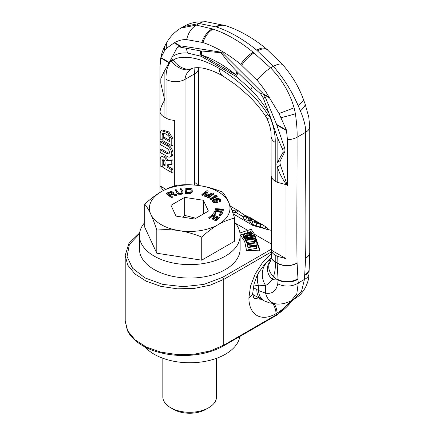 <?xml version="1.0" encoding="UTF-8"?>
<svg xmlns="http://www.w3.org/2000/svg" width="435" height="435" viewBox="0 0 435 435"><rect width="100%" height="100%" fill="white"/><g stroke="black" fill="none" stroke-linecap="round" stroke-linejoin="round"><path stroke-width="0.65" d="M271.304 249.201L222.579 277.329L203.857 284.419L183.304 286.665L162.75 284.387L144.996 277.921L132.512 268.167L127.047 256.481L129.391 244.481L139.526 233.66M244.639 233.628L247.781 232.584L247.781 230.392L251.131 229.272L254.567 234.313L254.567 236.504L259.565 250.114M271.304 230.371L252.969 225.515L233.214 213.868M232.04 210.573L236.319 209.996A41.967 24.229 -60 0 1 237.755 210.524L245.068 215.499M232.605 212.133L235.161 212.405A39.28 22.68 -60 0 1 236.504 212.9L243.687 216.94M260.375 226.591L264.415 228.902M254.002 221.034L256.465 221.589L263.18 225.091L254.975 220.54L252.273 219.528L250.712 219.631L249.788 222.051L251.925 224.041L256.117 225.879L260.19 226.994L261.31 224.574L254.007 221.018M243.997 216.092L246.542 217.56A41.967 24.229 -60 0 1 248.934 217.826L250.261 218.593A41.967 24.229 -60 0 1 251.941 219.012L250.614 218.245A41.967 24.229 -60 0 1 253.513 219.512L250.968 218.038A41.967 24.229 120 0 0 248.07 216.777L246.487 215.863A41.967 24.229 120 0 0 244.807 215.445L246.389 216.358A41.967 24.229 120 0 0 243.997 216.092L243.1 218.539L245.644 220.007A39.28 22.68 -60 0 1 247.885 220.262L249.211 221.029A39.28 22.68 -60 0 1 250.103 221.225M248.064 232.747L250.951 231.556L254.567 236.504L251.898 234.96M267.008 229.397L267.781 228.293A41.967 24.229 -60 0 0 267.509 228.032L263.18 225.091M249.799 222.28L250.712 219.827L252.773 221.589L257.041 223.432L261.31 224.574M253.513 219.512A41.967 24.229 -60 0 1 254.508 220.143L255.155 220.627M249.211 221.029L250.261 218.593M251.74 219.43L251.941 219.012M247.885 220.262L248.934 217.826M245.644 220.007L246.542 217.56M244.519 216.119L244.807 215.445M240.501 234.998L243.758 233.921M247.754 247.113L247.754 244.921L255.421 245.857L247.95 247.14L247.993 249.81L256.552 248.341L256.498 245.514L247.716 244.443L247.966 247.14M247.439 243.339L247.575 243.812L256.133 243.013L255.296 240.191L254.203 240.294L254.899 242.643L247.439 243.339L247.716 245.992M254.91 245.318L256.133 245.204L256.133 243.013M254.203 240.294L254.268 242.703M245.541 238.124L246.493 240.365L254.823 239L253.518 236.814L251.435 236.493L249.364 237.331L246.509 237.385L245.541 238.124L245.558 240.729L246.493 242.561L254.203 241.294M246.134 233.214L246.95 234.318L247.966 234.068L247.477 233.41L249.396 233.029L250.288 233.421L250.826 234.416L249.625 235.221L245.726 235.906L244.345 234.856L244.932 234.025L244.606 233.59L243.812 233.867L243.225 234.699L243.817 235.765L244.818 236.303L246.498 236.412L249.951 235.661L251.31 235.074L251.898 234.242L251.305 233.176L250.31 232.638L246.134 233.214L246.134 235.411L246.504 235.911M247.966 235.482L249.5 235.253M243.225 234.699L243.328 237.298L244.258 238.282L245.541 238.597M251.881 236.488L251.898 234.242M247.993 249.81L247.993 247.618L256.552 246.15M247.95 247.14L247.993 247.618M247.716 244.443L247.754 244.921M247.319 239.734L246.645 238.027L247.771 237.592L249.065 237.874L249.804 239.326L247.319 239.734M250.957 237.07L252.496 237.064L253.523 238.717L250.864 239.152L250.13 237.7L250.957 237.07L250.957 239.136M247.575 246.003L247.575 243.812M254.823 240.234L254.823 239M246.493 242.561L246.493 240.365M245.558 240.729L245.558 238.532M249.065 239.451L249.065 237.874M248.771 239.495L248.771 237.679M248.341 239.565L248.341 237.581M247.771 239.663L247.771 237.592M247.412 239.718L247.412 237.651M246.922 238.945L246.922 237.814M246.645 238.402L246.645 238.027M251.49 239.049L251.49 236.983M250.468 238.364L250.468 237.233M250.19 237.82L250.19 237.445M252.789 238.837L252.789 237.265M252.496 238.886L252.496 237.064M252.061 238.956L252.061 236.972M251.773 236.488L251.773 234.617M251.31 236.515L251.31 235.074M250.745 236.607L250.745 235.384M249.951 236.868L249.951 235.661M247.401 237.157L247.401 236.281M246.498 237.39L246.498 236.412M245.71 237.945L245.71 236.428M244.818 238.494L244.818 236.303M244.258 238.282L244.258 236.091M243.817 237.956L243.817 235.765M243.328 237.298L243.328 235.107M244.932 235.58L244.932 234.025M244.475 235.03L244.475 234.22M250.777 234.498L250.777 234.079M250.288 234.96L250.288 233.421M249.902 235.117L249.902 233.171M249.396 235.226L249.396 233.029M248.836 235.275L248.836 233.078M247.966 235.623L247.966 234.068M246.95 235.857L246.95 234.318M271.304 243.97L254.567 234.313L259.592 249.016L259.516 250.832L246.172 250.386L246.232 248.94L244.682 241.539L240.104 234.552M251.131 229.272L250.951 231.556M239.935 232.991L247.781 230.392L235.395 223.242M240.131 235.552A50.357 29.074 0 0 1 209.045 262.414A50.357 29.074 0 0 1 154.164 256.112A50.357 29.074 180 0 1 139.417 235.552L139.417 248.983A50.357 29.074 180 0 0 154.164 269.542A50.357 29.074 0 0 0 209.045 275.844A50.357 29.074 0 0 0 240.131 248.983L240.131 235.552A50.357 29.074 0 0 0 234.623 222.334M139.417 235.552A50.357 29.074 180 0 1 144.757 222.524M239.908 336.418A50.357 29.074 0 0 1 206.837 361.039A50.357 29.074 0 0 1 154.164 354.242A50.357 29.074 180 0 1 144.98 346.967M253.268 287.562L258.515 290.504L265.589 293.168C272.169 294.185 276.22 291.064 277.748 283.805L278.052 280.037L276.285 279.058L278.057 279.618L277.128 262.979A14.11 8.444 0 0 0 297.083 262.979C296.491 235.302 297.17 185.897 297.072 137.237C297.361 132.071 296.811 124.247 295.425 113.763L294.093 107.793C289.639 92.486 281.793 79.192 270.565 67.914L253.137 52.238A20.14 8.988 -50.6 0 0 240.724 64.347A129.809 74.945 -120 0 0 202.922 42.527L186.697 39.623C182.575 39.395 178.546 40.395 174.609 42.625L180.318 45.92A6.715 3.877 -120 0 1 181.232 45.931L179.421 46.975L200.453 50.895L221.127 52.711L221.823 52.309L262.414 92.802A6.715 3.877 60 0 1 263.327 93.846L265.209 96.989L263.322 98.076L260.603 93.846L252.414 86.576L236.944 71.525C230.952 65.397 225.678 59.127 221.127 52.711M253.801 284.941L258.515 285.811L265.589 285.474C268.297 284.104 270.505 282.076 272.223 279.395L273.533 276.388L276.285 279.058L272.223 279.395A15.486 13.142 -153 0 1 270.635 260.902M269.194 259.608L270.282 259.885A18.232 15.899 -113.4 0 0 265.589 285.474L265.589 293.168A19.901 14.746 106.8 0 0 277.519 304.081C282.413 304.174 286.997 303.026 291.26 300.639L296.806 293.853L298.258 282.978L297.986 279.232A15.198 9.853 0.5 0 1 278.052 280.037L278.057 279.618A15.154 9.902 -0.4 0 0 297.953 278.639L297.083 262.979M270.565 261.049A14.763 11.924 -160.2 0 0 273.533 276.388C275.04 272.071 275.611 267.313 275.241 262.126L275.235 255.149A13.431 7.754 180 0 1 271.326 250.152L271.326 176.142A13.431 7.754 0 0 0 275.235 181.139L275.235 142.424C275.48 136.688 273.925 125.633 270.151 117.809A17.041 0.652 163.6 0 1 266.862 118.38C269.178 123.306 270.57 128.026 271.043 132.539L271.304 256.481A13.431 7.727 -179.8 0 1 271.304 256.443M297.083 263.115A14.11 8.553 -0.4 0 1 277.133 263.218L275.241 262.126A13.431 7.738 -179.1 0 1 271.299 256.536A13.431 7.738 -179.1 0 1 271.304 256.509M270.282 259.885L270.945 259.891M256.835 289.623A21.152 12.213 120 0 0 261.217 299.302L264.562 301.036A21.087 13.637 118.5 0 1 258.515 290.504L258.515 285.811A20.053 17.095 -83.4 0 1 257.591 274.724M277.519 304.081L269.646 302.923L264.562 301.036M277.748 283.805A15.584 10.679 0.8 0 0 298.258 282.978L304.44 279.406L305.615 258.058C306.207 229.691 305.528 181.074 305.62 132.305C305.887 127.15 304.152 120.011 300.406 110.887L298.078 105.493C291.885 91.187 283.642 78.126 273.354 66.305L256.699 50.183A137.645 79.469 60 0 0 216.619 27.041L199.197 23.495L196.408 25.105L213.058 29.096A137.645 79.469 60 0 1 253.137 52.238M275.235 181.139L277.198 182.276L286.007 184.619L286.023 258.64L277.22 256.297L275.235 255.149M263.904 94.64L269.499 97.864L279.004 113.481L286.442 130.087L287.432 139.613L287.475 185.843C282.739 179.731 279.379 173.456 277.394 167.024L277.144 166.159A6.715 3.877 60 0 1 277.133 162.81L282.44 153.446C283.299 152.06 283.267 150.51 282.337 148.792L277.312 137.335L270.809 118.184L263.322 98.076M271.326 250.152L286.023 258.64M286.442 130.087L276.584 124.394L284.474 147.563A6.715 3.877 60 0 1 284.544 152.234L280.406 160.569A6.715 3.877 -120 0 0 280.477 165.24L287.475 185.843M276.584 124.394L265.209 96.989M221.823 52.309L181.232 45.931M294.745 298.627L301.607 291.086L304.44 279.406A15.584 9.032 -170.2 0 0 309.013 273.669L309.013 273.669C308.932 284.626 302.102 294.897 294.745 298.627L291.26 300.639M281.14 117.608A16.345 1.126 -14.3 0 0 295.425 113.763M269.499 97.864L269.037 97.141L263.327 93.846M240.724 64.347L256.944 80.176C261.065 84.711 265.1 90.366 269.037 97.141M268.574 112.594C263.42 104.014 257.547 96.358 250.946 89.615L236.743 76.854L235.966 74.864A20.14 8.988 -50.6 0 1 236.944 71.525M183.537 26.578C187.811 24.148 192.417 22.615 197.343 21.978L206.19 21.75A20.14 14.785 94.5 0 0 199.197 23.495L183.537 26.578L181.096 27.987L196.408 25.105A20.14 15.562 -82.8 0 0 186.697 39.623M309.742 252.556A14.11 8.075 -177.5 0 1 309.742 252.681L309.176 269.113A15.154 8.646 -173.2 0 1 304.739 274.719M309.176 269.113L309.165 269.542A15.198 8.814 -173.7 0 1 304.707 275.35M206.19 21.75L225.939 25.725C239.941 30.499 253.475 38.258 266.541 49.008L282.919 64.924C292.086 75.587 298.932 87.103 303.44 99.484L305.06 103.802L308.796 117.184L309.747 126.726L309.747 252.43A14.11 8.145 -178.2 0 1 305.615 258.058M309.791 172.271L309.785 171.569M305.06 103.802A16.345 4.546 148.5 0 1 300.406 110.887M303.44 99.484L303.44 99.484A17.183 2.855 148.3 0 1 298.078 105.493M198.463 67.659L198.458 68.409A13.431 7.754 180 0 1 194.521 73.896L194.896 67.876M185.027 184.766L185.027 79.377C185.408 74.749 187.719 71.144 191.96 68.561M160.015 192.444A14.11 8.211 177.5 0 1 160.015 192.379L160.015 192.444A14.11 8.145 178.2 0 1 160.015 192.123L160.015 192.379A14.11 8.211 177.5 0 1 160.015 192.248M165.904 189.285L159.998 185.881L160.009 111.877C160.319 113.85 161.673 115.541 164.071 116.961L166.034 118.097L166.034 79.377C165.719 71.851 167.415 65.603 171.118 60.634L170.466 60.253L163.962 71.895L160.836 78.643L160.803 83.215L164.136 97.57L164.142 71.574M180.318 45.92L179.775 46.066L174.185 42.837L166.36 48.448L164.702 50.378L160.966 57.643L160.009 66.044L159.971 112.225C160.254 109.016 161.559 105.439 163.881 101.485L164.131 100.909A6.715 3.877 -120 0 0 164.136 97.57M174.691 185.979L174.691 120.348A13.431 7.754 180 0 1 166.034 118.097M163.342 164.506L163.342 160.091L162.157 160.776A2.083 1.202 60 0 1 162.587 159.824A2.083 1.202 60 0 1 164.191 160.379A2.083 1.202 60 0 1 165.099 162.478L165.099 165.985L162.94 164.74L162.94 167.48L171.771 172.575L171.771 169.835L167.045 167.111L167.045 165.73A1.947 1.126 60 0 1 167.448 164.838A1.947 1.126 60 0 1 167.736 164.751L171.771 164.392L171.771 160.526L166.643 160.983A4.867 2.811 -120 0 0 161.195 156.943A4.867 2.811 -120 0 0 160.183 159.172L160.183 165.887L162.157 167.029L162.157 160.776M163.364 159.803A2.083 1.202 -120 0 0 163.342 160.091M165.099 164.615L164.125 164.055L162.94 164.74M171.771 172.575L172.956 171.89L172.956 169.15L168.231 166.426L168.231 165.044L167.045 165.73M168.269 164.702A1.947 1.126 -120 0 0 168.231 165.044M171.771 164.392L172.956 163.707L172.956 159.841L167.828 160.297A4.867 2.811 -120 0 0 162.38 156.257L161.195 156.943M170.411 156.796L171.602 156.111A6.547 3.779 -120 0 0 172.603 150.869A6.547 3.779 -120 0 0 168.329 145.1L161.374 141.081L160.183 141.767L160.183 144.507L167.138 148.525A3.192 1.843 60 0 1 169.226 151.336A3.192 1.843 60 0 1 168.736 153.892A3.192 1.843 60 0 1 167.138 153.734L160.183 149.716L160.183 152.457L167.138 156.475A6.547 3.779 -120 0 0 170.411 156.796A6.547 3.779 -120 0 0 171.417 151.554A6.547 3.779 -120 0 0 167.138 145.785L160.183 141.767M160.183 149.716L161.374 149.031L168.329 153.049A3.192 1.843 -120 0 0 169.215 153.348M171.771 145.714L172.956 145.029L172.956 138.667L171.771 139.352L167.616 132.593L161.189 130.69L160.183 132.664L160.183 139.026L162.157 140.162L162.157 134.709A3.355 1.936 60 0 1 162.848 133.17A3.355 1.936 60 0 1 164.528 133.338L167.426 135.008A3.355 1.936 60 0 1 169.797 139.124L169.797 141.837L162.94 137.873L162.94 140.614L171.771 145.714L171.771 139.352M161.189 130.685L162.375 130L168.802 131.908L172.956 138.667M163.342 137.639L163.342 134.023L162.157 134.709M163.555 133.018A3.355 1.936 -120 0 0 163.342 134.023M169.797 140.467L164.125 137.188L162.94 137.873M159.998 185.881L163.381 190.541M159.971 112.225L160.015 192.123M164.702 50.378A16.345 11.109 -136.8 0 1 165.702 44.305L165.702 44.305C162.277 50.449 160.39 57.186 160.042 64.521M170.466 60.253L176.855 48.154L177.806 47.181L179.421 46.975M179.775 46.066L179.492 46.208M166.36 48.448A17.183 12.637 -130.1 0 1 168.144 40.27L165.702 44.305M174.185 42.837L174.609 42.625M172.14 56.914C176.365 53.755 181.531 52.472 187.643 53.07L201.084 56.267L201.748 55.109A20.14 13.773 -71.5 0 1 201.448 51.036M270.809 118.184L267.797 114.623C263.518 107.565 257.199 99.838 248.842 91.448C239.25 82.03 229.327 74.336 219.061 68.355C208.8 62.488 199.197 58.91 190.253 57.621C182.493 56.708 176.849 57.529 173.331 60.079A17.878 13.452 57.2 0 0 191.753 68.643A17.878 13.452 57.2 0 0 191.759 68.643C193.738 67.626 197.278 67.43 202.373 68.056L206.418 68.942C211.84 70.427 217.429 72.835 223.177 76.174L223.177 76.174A20.14 11.631 -60 0 1 219.061 68.355M269.928 115.851L267.797 114.623A17.878 0.604 155.9 0 0 265.475 116.004C260.119 108.141 254.214 101.159 247.749 95.058L236.134 84.966L223.177 76.174M191.906 68.594A17.041 11.843 -133.4 0 1 171.118 60.634L173.331 60.079L171.2 58.85M279.004 113.481A17.183 0.478 -20.4 0 0 294.093 107.793M162.94 166.572L162.157 167.029M167.828 160.297L166.643 160.983M172.956 159.841L171.771 160.526M168.231 166.426L167.045 167.111M172.956 169.15L171.771 169.835M162.94 139.711L162.157 140.162M144.757 204.178L144.757 227.277L156.796 253.219L201.731 260.173L234.623 241.18L234.623 218.076C232.535 211.627 230.528 206.326 228.603 202.172A40.286 23.262 0 0 0 200.116 185.723C192.933 184.625 185.446 184.445 177.654 185.185C172.01 186.506 166.529 188.692 161.206 191.743A40.286 23.262 0 0 0 150.776 214.21A40.286 23.262 0 0 0 179.263 230.653C186.446 231.779 193.939 233.916 201.731 237.07C207.37 231.877 212.856 227.733 218.18 224.634A40.286 23.262 0 0 0 228.603 202.172C226.678 198.034 224.672 194.69 222.584 192.134C214.787 188.98 207.299 186.843 200.116 185.723A40.286 23.262 0 0 0 161.206 191.743C155.877 194.842 150.396 198.985 144.757 204.178C146.845 206.728 148.852 210.072 150.776 214.21C152.701 218.37 154.708 223.672 156.796 230.12C164.593 229.375 172.081 229.555 179.263 230.653A40.286 23.262 0 0 0 218.18 224.634C223.503 221.584 228.984 219.398 234.623 218.076M201.731 260.173L201.731 237.07M156.796 253.219L156.796 230.12M175.985 216.103L194.706 219.001L208.414 211.084L203.395 200.274L184.674 197.381L170.971 205.293L175.985 216.103M166.398 193.287L166.398 193.836L171.51 197.675L172.342 197.311L172.342 196.761L170.058 195.043L172.412 193.999L175.811 195.223L176.779 194.793L173.027 193.466L173.347 192.542L172.722 191.911L170.525 191.585L166.398 193.287L171.51 197.131L172.342 196.761M170.515 195.386L172.412 194.548L175.811 195.772L176.779 195.342L176.779 194.793M175.207 189.845L177.088 193.401L178.127 194.173L181.346 194.266L183.059 193.14L183.01 191.617L181.129 188.611L180.139 188.817L182.102 192.248L181.58 192.901L180.324 193.276L178.48 192.999L176.191 189.644L175.207 189.845L177.088 192.852L178.127 193.624L181.346 193.716L182.646 193.118L183.146 192.139M180.139 188.817L182.031 192.417M185.125 188.137L185.392 193.531L191.139 193.113L192.145 192.27L192.292 191.204L192.004 189.149L190.911 188.344L185.125 188.137L185.392 192.982L190.454 192.787L191.819 192.139L192.292 191.204M207.707 197.055L207.707 197.599L208.539 197.968L213.645 194.124L213.645 193.575L212.394 193.02L205.75 195.538L208.229 191.183L206.984 190.628L201.878 194.472L202.71 194.842L206.728 191.813L204.651 195.701L205.766 196.19L211.725 194.026L207.707 197.055L208.539 197.419L213.645 193.575M206.146 195.386L208.229 191.183M201.878 194.472L201.878 195.021L202.71 195.391L206.239 192.732M204.651 195.701L204.651 196.25L205.766 196.74L210.317 195.087M209.898 198.648L209.898 199.197L210.54 199.676L217.19 196.718L217.19 196.169L216.548 195.69L214.917 195.652L213.786 196.152L215.417 196.196L209.898 198.648L210.54 199.127L217.19 196.169M213.786 196.152L213.786 196.702L214.248 196.712M212.449 200.72L212.655 201.769L213.558 202.639L215.281 203.063L217.049 202.808L217.973 202.003L218.087 200.867L217.511 199.91L215.885 199.121L218.446 198.877L219.822 199.844L219.441 200.834L219.811 201.291L220.648 200.622L220.262 199.165L218 198.327L213.65 199.279L212.563 200.127L212.449 200.72L213.558 202.09L215.281 202.514L217.049 202.264L217.712 201.862L218.087 200.867M216.902 199.469L218.446 199.426L219.816 200.388M219.441 200.834L219.811 201.84L220.224 201.617L220.762 200.035M215.053 209.273L215.053 209.822L223.416 210.257L223.508 209.104L215.151 208.669L215.053 209.273L223.416 209.708L223.508 209.104M213.699 213.03L213.835 214.025L215.113 214.781L215.423 213.65L214.961 213.465L214.814 212.699L215.651 211.475L216.766 211.144L220.056 211.627L221.284 212.476L220.784 213.764L219.349 214.352L219.039 214.928L219.941 214.988L221.377 214.395L222.274 213.079L222.225 212.117L221.17 211.296L217.804 210.589L215.227 210.872L214.254 211.649L213.699 213.03L214.314 213.982L215.113 214.232L215.423 213.65M214.83 213.215L215.651 212.024L216.766 211.693L220.056 212.171L221.23 212.927M219.039 214.928L219.039 215.477L219.941 215.532L221.377 214.944L222.274 213.623L222.361 212.563M208.784 217.582L209.659 217.935L212.666 215.456L215.01 216.402L212.4 218.555L213.275 218.908L215.885 216.76L217.788 217.527L214.776 220.007L215.657 220.36L219.267 217.386L212.394 214.607L208.784 217.582L208.784 218.131L209.659 218.484L212.666 216.005L214.564 216.771M212.4 218.555L212.4 219.099L213.275 219.457L215.885 217.304L217.342 217.897M214.776 220.007L214.776 220.556L215.657 220.909L219.267 217.935L219.267 217.386M168.231 193.673L170.933 192.602L172.282 193.173M186.24 189.285L190.595 189.513L191.161 190.225L191.215 191.297M213.395 200.916L214.183 200.241L215.695 200.165L217.141 201.22L217.147 200.676L216.929 201.628L214.841 201.965L213.389 200.91L213.77 199.915L215.227 199.524L216.625 200.035L217.147 200.676M182.662 217.136L184.674 215.379L195.929 218.294M184.674 197.381L184.674 215.379M203.395 200.274L203.395 213.982M173.364 193.586L173.364 193.053M175.811 195.772L175.811 195.223M172.412 194.548L172.412 193.999M171.51 197.675L171.51 197.131M172.037 193.385L169.405 194.554L167.774 193.325L170.933 192.052L172.216 192.526L172.037 193.385M186.207 188.736L190.595 188.964L191.161 189.676L191.09 191.639L189.551 192.286L186.408 192.346L186.207 188.736M172.216 193.075L172.216 192.526M171.89 192.83L171.89 192.281M171.428 192.645L171.428 192.096M170.933 192.602L170.933 192.052M170.406 192.705L170.406 192.156M183.059 193.14L183.059 192.596M182.646 193.667L182.646 193.118M182.107 193.999L182.107 193.45M181.346 194.266L181.346 193.716M180.688 194.401L180.688 193.858M179.807 194.478L179.807 193.928M179.03 194.423L179.03 193.874M178.127 194.173L178.127 193.624M177.556 193.852L177.556 193.303M177.088 193.401L177.088 192.852M182.02 192.373L182.02 191.824M192.145 192.27L192.145 191.721M191.819 192.689L191.819 192.139M191.139 193.113L191.139 192.569M190.454 193.336L190.454 192.787M189.584 193.455L189.584 192.906M185.392 193.531L185.392 192.982M189.355 189.23L189.355 188.681M191.161 190.225L191.161 189.676M190.96 189.818L190.96 189.268M190.595 189.513L190.595 188.964M190.057 189.317L190.057 188.768M205.766 196.74L205.766 196.19M202.71 195.391L202.71 194.842M208.539 197.968L208.539 197.419M210.54 199.676L210.54 199.127M217.712 202.411L217.712 201.862M217.973 202.003L217.973 201.454M217.049 202.808L217.049 202.264M216.238 203.031L216.238 202.482M215.281 203.063L215.281 202.514M214.417 202.966L214.417 202.416M213.558 202.639L213.558 202.09M213.025 202.226L213.025 201.677M212.655 201.769L212.655 201.22M220.648 201.171L220.648 200.622M220.224 201.617L220.224 201.073M219.811 201.84L219.811 201.291M219.822 200.377L219.822 199.844M219.376 199.844L219.376 199.295M218.995 199.611L218.995 199.061M218.446 199.426L218.446 198.877M217.815 199.371L217.815 198.822M217.255 199.409L217.255 198.866M216.625 200.584L216.625 200.035M216.244 200.356L216.244 199.806M215.695 200.165L215.695 199.616M215.227 200.073L215.227 199.524M214.667 200.111L214.667 199.562M214.183 200.241L214.183 199.692M213.77 200.464L213.77 199.915M213.433 200.78L213.433 200.23M223.416 210.257L223.416 209.708M215.113 214.781L215.113 214.232M214.314 214.531L214.314 213.982M213.835 214.025L213.835 213.476M222.274 213.623L222.274 213.079M221.806 214.493L221.806 213.944M221.377 214.944L221.377 214.395M220.833 215.271L220.833 214.721M219.941 215.532L219.941 214.988M221.094 212.677L221.094 212.128M220.686 212.394L220.686 211.845M220.056 212.171L220.056 211.627M217.5 211.72L217.5 211.171M216.766 211.693L216.766 211.144M216.146 211.796L216.146 211.247M215.651 212.024L215.651 211.475M215.276 212.378L215.276 211.829M214.814 213.183L214.814 212.699M209.659 218.484L209.659 217.935M212.666 216.005L212.666 215.456M215.657 220.909L215.657 220.36M215.885 217.304L215.885 216.76M213.275 219.457L213.275 218.908M162.831 358.25L162.831 396.78A26.856 15.508 180 0 0 170.699 407.747L173.549 409.389L170.699 407.747A26.856 15.508 0 0 0 208.68 407.747A26.856 15.508 0 0 0 216.548 396.78L216.548 358.31M173.549 409.389A22.827 13.18 0 0 0 205.837 409.389L208.68 407.747M254.219 298.443C253.48 297.632 253.023 295.577 252.849 292.282L252.849 292.282A13.431 7.754 180 0 1 248.918 297.768L250.538 286.094L255.149 274.055L262.381 262.751L271.304 253.795M271.304 251.941L223.764 279.384L223.764 345.172A1.68 0.968 60 0 1 223.421 345.939C206.881 355.449 182.836 357.847 162.554 353.22C147.704 350.017 133.115 342.171 127.384 330.502L125.209 321.177L127.7 330.872L134.959 339.751L146.361 347.059L160.912 352.154L177.36 354.607L194.282 354.193L210.208 350.953L223.764 345.172L277.013 314.429A40.286 23.262 120 0 0 292.869 299.715M290.64 300.987A38.606 22.288 -60 0 1 277.013 313.059L276.029 313.63C260.821 322.563 248.684 314.451 248.918 297.763M277.013 313.059A13.431 7.754 -120 0 0 274.333 303.869M276.029 313.63A13.431 7.754 -120 0 0 272.886 303.657M261.201 299.296L254.203 298.421M277.013 314.429A1.68 0.968 60 0 1 276.665 315.196L293.543 299.323M139.624 232.932L128.972 243.263L125.209 255.388L127.7 265.084L134.959 273.963L146.361 281.271L160.912 286.371L177.36 288.818L194.282 288.405L210.208 285.17L223.764 279.384A1.68 0.968 -120 0 0 222.579 277.329M236.319 209.996L235.161 212.405M237.755 210.524L236.504 212.9M266.622 229.321L267.509 228.032M264.621 228.94L265.964 226.825M262.343 227.712L263.702 225.395M259.467 223.514L259.657 223.155M256.112 222.312L256.465 221.589M254.513 221.54L254.758 220.996M259.831 226.907L260.929 224.482M256.117 225.879L257.041 223.432M251.925 224.041L252.773 221.589M297.986 279.232L297.953 278.639M271.304 256.405A13.431 7.754 180 0 0 275.235 261.892L277.128 262.979L277.22 256.297M277.133 162.81L277.128 136.807M277.198 182.276L277.144 166.159M275.235 142.424A13.431 7.754 180 0 1 271.304 136.938M287.432 139.613A14.099 8.118 -0 0 0 297.072 137.237L305.62 132.305A14.099 8.14 179.9 0 0 309.747 126.726M277.323 162.347L280.406 160.569M277.394 167.024L280.477 165.24M284.544 152.234L282.44 153.446M284.474 147.563L282.337 148.792M286.578 130.62L276.807 124.981M262.414 92.802L260.603 93.846M235.966 74.864A117.504 67.838 -120 0 0 201.748 55.109L235.966 74.864M202.922 42.527A20.14 13.773 -71.5 0 1 213.058 29.096M261.217 299.302L252.974 294.544M282.919 64.924A20.14 6.704 138.1 0 0 273.354 66.305L270.565 67.914A20.14 5.932 -45.1 0 0 256.944 80.176M241.724 65.19A20.14 8.646 -51.2 0 1 253.991 52.929M200.453 50.895A20.14 14.072 -71.2 0 0 201.084 56.267L236.743 76.854A20.14 8.646 -51.2 0 1 237.896 72.509M309.747 252.43L309.742 252.681A14.11 8.075 -177.5 0 1 305.609 258.194M225.939 25.725A20.14 13.773 108.5 0 0 216.619 27.041M266.541 49.008A20.14 8.988 129.4 0 0 256.699 50.183M267.607 49.9A20.14 9.081 130.7 0 0 257.536 50.884M224.726 25.339A20.14 13.632 107 0 0 215.765 26.763M194.521 185.054L194.521 73.896L185.027 79.377A13.431 7.743 0 0 1 166.034 79.377M197.746 185.392A13.431 7.754 0 0 0 194.521 182.395M275.241 261.968A13.431 7.727 -179.8 0 1 271.304 256.481L270.63 260.962M164.071 116.961L164.131 100.909M187.643 53.07A20.14 15.562 -82.8 0 1 186.468 48.502M201.922 42.211A20.14 14.072 -71.2 0 1 212.22 28.813M250.946 89.615A20.14 5.932 -45.1 0 1 252.414 86.576M160.966 57.643L169.253 62.428M160.868 58.045L169.057 62.77M168.329 153.049L167.138 153.734M168.329 145.1L167.138 145.785M252.849 292.282L254.062 283.908L256.585 276.845L258.977 272.141L265.258 263.431L271.228 258.031M125.209 321.182L125.209 255.394M223.421 345.939L276.665 315.196M230.322 206.119L239.386 211.35M246.232 250.386L246.232 248.94M309.165 269.542L309.013 273.669M198.458 68.415L198.458 185.484M177.806 47.181L179.541 46.181M181.096 27.987C175.783 31.141 171.466 35.235 168.144 40.27M265.475 116.004L266.862 118.38"/></g></svg>
